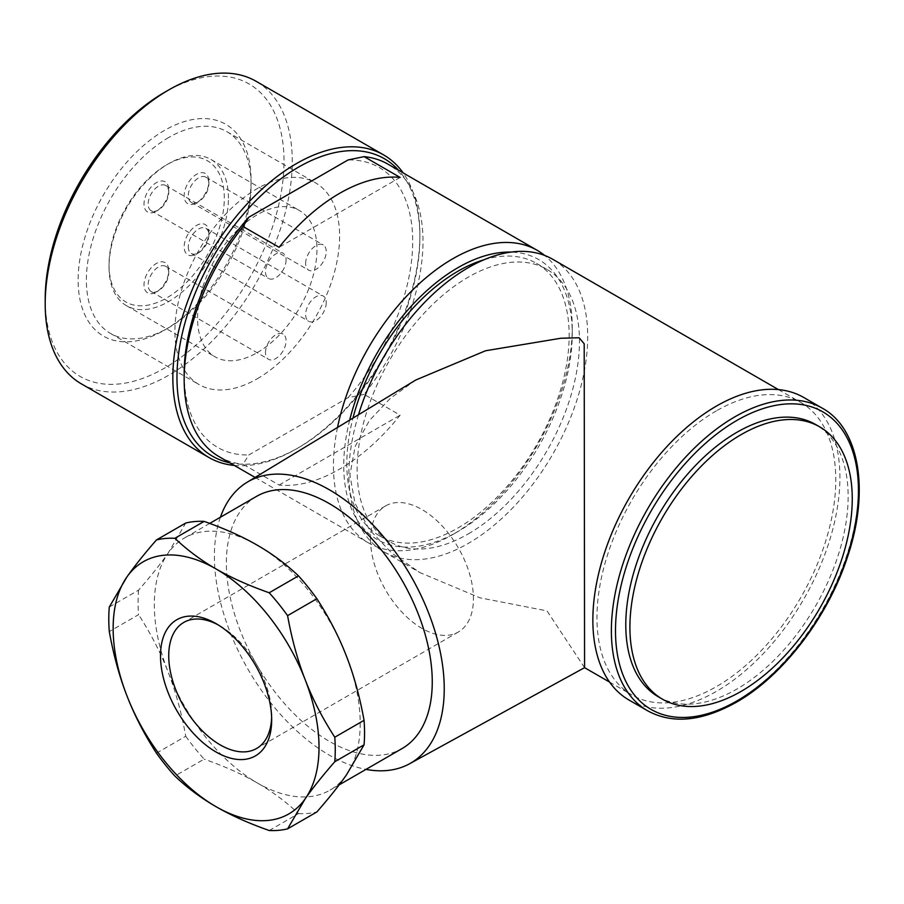<?xml version="1.0" encoding="UTF-8"?>
<svg xmlns="http://www.w3.org/2000/svg" width="904" height="904" viewBox="0 0 904 904"><rect width="100%" height="100%" fill="white"/><g stroke="black" fill="none" stroke-linecap="round" stroke-linejoin="round"><path stroke-width="0.68" stroke-dasharray="4.52 3.39" d="M349.678 420.089A161.59 93.293 120 0 0 457.989 531.518A161.59 93.293 120 0 0 458 531.518A161.59 93.293 120 0 0 572.255 333.61A161.59 93.293 120 0 0 511.065 252.092M337.52 427.456A168.878 97.496 120 0 0 368.414 542.863A168.878 97.496 120 0 0 452.847 534.49L458 531.518L452.847 534.49A168.878 97.496 120 0 0 572.255 327.666A168.878 97.496 120 0 0 544.649 255.425M658.349 696.803A157.228 90.773 120 0 0 736.963 689.017A157.228 90.773 120 0 0 839.68 550.468A157.228 90.773 120 0 0 815.577 424.484M629.026 700.046A174.698 100.864 120 0 0 716.375 691.402A174.698 100.864 120 0 0 830.505 537.451A174.698 100.864 120 0 0 803.724 397.466M358.481 414.755A168.878 97.496 120 0 0 383.85 551.779A168.878 97.496 120 0 0 468.283 543.406A168.878 97.496 120 0 0 578.616 394.596A168.878 97.496 120 0 0 552.728 259.278M716.375 410.868A168.878 97.496 120 0 0 606.053 559.689A168.878 97.496 120 0 0 631.941 695.006A168.878 97.496 120 0 0 716.375 686.644A168.878 97.496 120 0 0 826.697 537.823A168.878 97.496 120 0 0 800.808 402.506A168.878 97.496 120 0 0 716.375 410.868M584.572 667.66L547.01 610.889L480.001 597.838L419.897 572.582L391.884 553.135L369.589 529.857L354.978 503.279L349.927 475.075L355.125 446.474L369.295 420.699L390.212 398.449L415.795 380.008M484.115 259.719A157.228 90.773 -60 0 1 536.603 263.414A157.228 90.773 -60 0 1 560.706 389.409A157.228 90.773 -60 0 1 457.989 527.959A157.228 90.773 -60 0 1 379.386 535.744A157.228 90.773 -60 0 1 352.978 418.089M468.283 533.902A157.228 90.773 120 0 0 571 395.353A157.228 90.773 120 0 0 546.897 269.358A157.228 90.773 120 0 0 468.283 277.144A157.228 90.773 120 0 0 365.578 415.693A157.228 90.773 120 0 0 389.68 541.688A157.228 90.773 120 0 0 468.283 533.902M370.493 539.247A72.795 42.025 -120 0 0 402.269 612.505A72.795 42.025 -120 0 0 458.362 631.998A72.795 42.025 -120 0 0 473.436 598.685A72.795 42.025 -120 0 0 441.66 525.427A72.795 42.025 -120 0 0 385.567 505.924A72.795 42.025 -120 0 0 370.493 539.247M271.629 717.482A72.795 42.025 -120 0 0 271.675 715.166L271.675 719.923M109.294 607.047L138.583 590.142C150.81 576.108 160.652 563.78 168.11 553.158A145.578 84.049 -120 0 0 154.313 604.618A145.578 84.049 -120 0 0 168.11 672.022A145.578 84.049 -120 0 0 257.256 782.92A145.578 84.049 -120 0 0 330.05 790.13A145.578 84.049 -120 0 0 346.413 774.954A145.578 84.049 -120 0 0 360.199 723.494A145.578 84.049 -120 0 0 346.413 656.089A145.578 84.049 -120 0 0 257.256 545.191A145.578 84.049 -120 0 0 184.472 537.982A145.578 84.049 -120 0 0 168.11 553.158L185.749 523.032M256.533 496.375A145.578 84.049 -120 0 0 226.373 563.022A145.578 84.049 -120 0 0 289.924 709.527A145.578 84.049 -120 0 0 402.111 748.535M220.406 517.235A162.517 93.835 -120 0 0 214.395 556.107A162.517 93.835 -120 0 0 365.984 769.383M138.583 590.142A160.144 92.457 -120 0 0 138.075 602.109A160.144 92.457 -120 0 0 138.583 614.663L109.294 631.568M156.46 753.156L185.749 736.24C181.501 712.691 175.625 691.289 168.11 672.022C160.652 652.722 150.81 633.602 138.583 614.663M364.097 394.359L348.029 397.692L248.837 454.961L243.063 464.238L279.099 485.041A168.878 97.496 120 0 0 339.61 469.119A168.878 97.496 120 0 0 400.133 415.162L364.097 394.359A168.878 97.496 120 0 0 388.019 164.178M81.383 383.872A174.698 100.864 120 0 0 168.732 375.216A174.698 100.864 120 0 0 292.263 161.251A174.698 100.864 120 0 0 256.081 81.281M234.305 465.436A174.698 100.864 120 0 0 296.376 448.915L296.376 448.915A174.698 100.864 120 0 0 419.908 234.95A174.698 100.864 120 0 0 403.173 172.935M45.2 299.145A168.878 97.496 120 0 0 164.607 368.086A168.878 97.496 120 0 0 284.025 161.251A168.878 97.496 120 0 0 164.607 92.31M164.607 130.345A122.289 70.602 120 0 0 78.139 280.116A122.289 70.602 120 0 0 164.618 330.05A122.289 70.602 120 0 0 251.086 180.269A122.289 70.602 120 0 0 164.607 130.345M168.732 137.487A116.469 67.246 120 0 0 86.377 280.116A116.469 67.246 120 0 0 110.503 333.44A116.469 67.246 120 0 0 168.732 327.666L168.732 327.666A116.469 67.246 120 0 0 251.086 185.026A116.469 67.246 120 0 0 226.96 131.713A116.469 67.246 120 0 0 168.732 137.487M251.086 185.026L251.086 180.269M257.256 378.776A116.469 67.246 120 0 0 333.339 276.149A116.469 67.246 120 0 0 315.496 182.823A116.469 67.246 120 0 0 257.256 188.597A116.469 67.246 120 0 0 181.173 291.224A116.469 67.246 120 0 0 199.027 384.55A116.469 67.246 120 0 0 257.256 378.776M228.441 198.1A84.434 48.748 120 0 0 210.948 159.454A84.434 48.748 120 0 0 168.732 163.635L168.732 163.635A84.434 48.748 120 0 0 109.022 267.042A84.434 48.748 120 0 0 126.515 305.699A84.434 48.748 120 0 0 168.732 301.518A84.434 48.748 120 0 0 228.441 198.1M257.256 352.628A84.434 48.748 120 0 0 312.422 278.229A84.434 48.748 120 0 0 299.473 210.564A84.434 48.748 120 0 0 257.256 214.745A84.434 48.748 120 0 0 202.1 289.156A84.434 48.748 120 0 0 215.039 356.809A84.434 48.748 120 0 0 257.256 352.628M109.022 264.669A81.529 47.064 120 0 0 166.675 297.947A81.529 47.064 120 0 0 224.316 198.1A81.529 47.064 120 0 0 166.675 164.822L166.675 164.822A81.529 47.064 120 0 0 109.022 264.669L109.022 267.042M229.752 462.803A171.783 99.18 120 0 0 298.433 447.717A171.783 99.18 120 0 0 419.908 237.334A171.783 99.18 120 0 0 398.619 170.302M419.908 237.334L419.908 234.95M208.88 183.84A14.554 8.407 120 0 0 205.863 177.173A14.554 8.407 120 0 0 194.642 181.071A14.554 8.407 120 0 0 188.292 195.727A14.554 8.407 120 0 0 191.309 202.394A14.554 8.407 120 0 0 198.586 201.671A14.554 8.407 120 0 0 208.88 183.84L208.88 181.467A17.47 10.091 -60 0 1 196.518 202.858A17.47 10.091 -60 0 1 184.167 195.727A17.47 10.091 -60 0 1 196.518 174.325A17.47 10.091 -60 0 1 208.88 181.467M305.642 263.482A14.554 8.407 -60 0 1 311.993 248.826A14.554 8.407 -60 0 1 323.214 244.927A14.554 8.407 -60 0 1 326.231 251.594A14.554 8.407 -60 0 1 319.88 266.239A14.554 8.407 -60 0 1 308.659 270.149A14.554 8.407 -60 0 1 305.642 263.482M326.231 302.704A14.554 8.407 -60 0 1 319.88 317.361A14.554 8.407 -60 0 1 308.659 321.259A14.554 8.407 -60 0 1 305.642 314.592A14.554 8.407 -60 0 1 311.993 299.947A14.554 8.407 -60 0 1 323.214 296.037A14.554 8.407 -60 0 1 326.231 302.704M188.292 246.837A14.554 8.407 120 0 0 191.309 253.504A14.554 8.407 120 0 0 198.586 252.781A14.554 8.407 120 0 0 208.88 234.95A14.554 8.407 120 0 0 205.863 228.294A14.554 8.407 120 0 0 194.642 232.192A14.554 8.407 120 0 0 188.292 246.837M208.88 234.95L208.88 232.577A17.47 10.091 -60 0 1 196.518 253.967A17.47 10.091 -60 0 1 184.167 246.837A17.47 10.091 -60 0 1 196.518 225.446A17.47 10.091 -60 0 1 208.88 232.577M265.493 352.628A14.554 8.407 -60 0 1 271.844 337.983A14.554 8.407 -60 0 1 283.065 334.073A14.554 8.407 -60 0 1 286.082 340.74A14.554 8.407 -60 0 1 279.731 355.396A14.554 8.407 -60 0 1 268.511 359.295A14.554 8.407 -60 0 1 265.493 352.628M168.732 272.985A14.554 8.407 120 0 0 165.714 266.33A14.554 8.407 120 0 0 154.494 270.228A14.554 8.407 120 0 0 148.143 284.873A14.554 8.407 120 0 0 151.16 291.54A14.554 8.407 120 0 0 158.437 290.817A14.554 8.407 120 0 0 168.732 272.985L168.732 270.612A17.47 10.091 -60 0 1 156.381 292.003A17.47 10.091 -60 0 1 144.018 284.873A17.47 10.091 -60 0 1 156.381 263.482A17.47 10.091 -60 0 1 168.732 270.612M286.082 259.911A14.554 8.407 -60 0 1 279.731 274.567A14.554 8.407 -60 0 1 268.511 278.466A14.554 8.407 -60 0 1 265.493 271.799A14.554 8.407 -60 0 1 271.844 257.154A14.554 8.407 -60 0 1 283.065 253.244A14.554 8.407 -60 0 1 286.082 259.911M168.732 192.156A14.554 8.407 120 0 0 165.714 185.501A14.554 8.407 120 0 0 154.494 189.399A14.554 8.407 120 0 0 148.143 204.044A14.554 8.407 120 0 0 151.16 210.711A14.554 8.407 120 0 0 158.437 209.988A14.554 8.407 120 0 0 168.732 192.156L168.732 189.783A17.47 10.091 -60 0 1 156.381 211.174A17.47 10.091 -60 0 1 144.018 204.044A17.47 10.091 -60 0 1 156.381 182.653A17.47 10.091 -60 0 1 168.732 189.783M185.749 736.24A160.144 92.457 -120 0 0 204.146 759.123L174.856 776.027M269.2 830.505L298.489 813.589C285.992 801.769 272.251 791.542 257.256 782.92C242.317 774.265 224.621 766.332 204.146 759.123M298.489 813.589A160.144 92.457 -120 0 0 316.875 811.95M184.167 373.431A161.59 93.293 120 0 0 248.837 454.961M348.029 397.692A161.59 93.293 120 0 0 412.699 241.492A161.59 93.293 120 0 0 348.029 159.963M400.133 177.433L279.099 247.3M279.099 485.041L400.133 415.162M219.141 456.678A168.878 97.496 120 0 0 243.063 464.238M271.675 715.166A72.795 42.025 -120 0 0 220.203 626.02A72.795 42.025 -120 0 0 218.18 624.901M647.558 710.747A174.698 100.864 120 0 0 734.907 702.092A174.698 100.864 120 0 0 849.037 548.152A174.698 100.864 120 0 0 822.256 408.167M572.255 333.61L572.255 327.666M383.85 551.779L419.897 572.582M609.578 682.091L631.941 695.006M536.603 263.414L546.897 269.358M458.362 631.998L256.6 748.489M339.124 784.898L330.05 790.13M226.96 131.713L315.496 182.823M210.948 159.454L299.473 210.564M166.675 164.822L168.732 163.635M205.863 177.173L323.214 244.927M191.309 253.504L308.659 321.259M165.714 266.33L283.065 334.073M158.437 290.817L156.381 292.003M151.16 210.711L268.511 278.466M158.437 209.988L156.381 211.174M165.714 185.501L283.065 253.244M126.515 305.699L215.039 356.809M385.567 505.924L183.806 622.415M110.503 333.44L199.027 384.55M778.446 389.59L800.808 402.506M209.728 523.393L184.472 537.982M198.586 252.781L196.518 253.967M298.433 447.717L296.376 448.915M198.586 201.671L196.518 202.858M168.732 327.666L164.618 330.05M191.309 202.394L308.659 270.149M205.863 228.294L323.214 296.037M151.16 291.54L268.511 359.295M255.086 477.436L368.414 542.863M220.203 626.02L216.079 623.636M379.386 535.744L389.68 541.688"/><path stroke-width="1.36" d="M511.065 252.092A161.59 93.293 120 0 0 457.989 267.64A161.59 93.293 120 0 0 349.678 420.089M544.649 255.425A168.878 97.496 120 0 0 537.281 250.363A168.878 97.496 120 0 0 452.847 258.725A168.878 97.496 120 0 0 337.52 427.456M819.702 426.857L815.577 424.484A157.228 90.773 120 0 0 736.963 432.27A157.228 90.773 120 0 0 634.246 570.819A157.228 90.773 120 0 0 658.349 696.803L662.474 699.187A157.228 90.773 120 0 0 741.088 691.402A157.228 90.773 120 0 0 843.794 552.841A157.228 90.773 120 0 0 819.702 426.857A157.228 90.773 120 0 0 741.088 434.643A157.228 90.773 120 0 0 638.371 573.192A157.228 90.773 120 0 0 662.474 699.187M822.256 408.167L803.724 397.466A174.698 100.864 120 0 0 716.375 406.111A174.698 100.864 120 0 0 602.256 560.062A174.698 100.864 120 0 0 629.026 700.046L647.558 710.747C672.327 724.307 701.933 721.471 736.364 702.238C782.887 675.977 827.928 617.138 847.387 557.214C870.123 490.849 859.32 428.304 822.256 408.167A174.698 100.864 120 0 0 734.907 416.812A174.698 100.864 120 0 0 620.777 570.763A174.698 100.864 120 0 0 647.558 710.747M778.446 389.59L552.728 259.278A168.878 97.496 120 0 0 468.283 267.64A168.878 97.496 120 0 0 358.481 414.755M365.984 769.383A162.517 93.835 -120 0 0 409.568 763.767A162.517 93.835 -120 0 0 444.237 688.803A162.517 93.835 -120 0 0 372.64 524.557A162.517 93.835 -120 0 0 247.063 482.295L415.795 380.008L485.538 350.763L560.83 338.254L579.148 337.768L584.199 343.802L584.572 667.66L609.578 682.091M352.978 418.089A157.228 90.773 -60 0 1 457.989 271.2A157.228 90.773 -60 0 1 484.115 259.719M218.18 624.901A72.795 42.025 -120 0 0 183.806 622.415A72.795 42.025 -120 0 0 168.732 655.739A72.795 42.025 -120 0 0 200.507 728.986A72.795 42.025 -120 0 0 256.6 748.489A72.795 42.025 -120 0 0 271.629 717.482M160.494 655.739A78.614 45.392 -120 0 0 216.079 752.015A78.614 45.392 -120 0 0 271.675 719.923A78.614 45.392 -120 0 0 216.079 623.636A78.614 45.392 -120 0 0 160.494 655.739M364.052 744.839L346.413 774.954C338.955 785.587 329.112 797.916 316.875 811.95L287.585 828.855L305.236 798.729C312.682 788.107 322.536 775.779 334.762 761.744L364.052 744.839A160.144 92.457 -120 0 0 364.549 732.861A160.144 92.457 -120 0 0 364.052 720.318L334.762 737.223C322.536 718.284 312.682 699.165 305.236 679.864A145.578 84.049 -120 0 0 216.079 568.966A145.578 84.049 -120 0 0 126.933 576.921A145.578 84.049 -120 0 0 113.147 628.393A145.578 84.049 -120 0 0 126.933 695.797A145.578 84.049 -120 0 0 216.079 806.696A145.578 84.049 -120 0 0 305.236 798.729A145.578 84.049 -120 0 0 319.022 747.258A145.578 84.049 -120 0 0 305.236 679.864C297.721 660.598 291.845 639.184 287.585 615.647L316.875 598.731A160.144 92.457 -120 0 0 298.489 575.859L269.2 592.764C248.724 585.555 231.017 577.622 216.079 568.966C201.095 560.333 187.343 550.118 174.856 538.298L204.146 521.382C224.621 528.603 242.317 536.535 257.256 545.191C272.251 553.813 285.992 564.039 298.489 575.859M334.762 761.744A160.144 92.457 -120 0 0 335.26 749.778A160.144 92.457 -120 0 0 334.762 737.223M316.875 598.731C329.112 617.669 338.955 636.789 346.413 656.089C353.916 675.367 359.803 696.769 364.052 720.318M339.124 784.898L402.111 748.535A145.578 84.049 -120 0 0 432.259 681.887A145.578 84.049 -120 0 0 368.708 535.383A145.578 84.049 -120 0 0 256.533 496.375L209.728 523.393M204.146 521.382A160.144 92.457 -120 0 0 185.749 523.032L156.46 539.937C144.233 553.971 134.391 566.299 126.933 576.921L109.294 607.047A160.144 92.457 -120 0 0 108.785 619.025A160.144 92.457 -120 0 0 109.294 631.568C113.542 655.117 119.418 676.52 126.933 695.797C134.391 715.098 144.233 734.217 156.46 753.156A160.144 92.457 -120 0 0 174.856 776.027C187.343 787.847 201.095 798.074 216.079 806.696C231.017 815.351 248.724 823.284 269.2 830.505A160.144 92.457 -120 0 0 287.585 828.855M537.281 250.363L388.019 164.178A168.878 97.496 120 0 0 364.097 156.629L400.133 177.433A168.878 97.496 120 0 0 339.61 193.343A168.878 97.496 120 0 0 279.099 247.3L243.063 226.508L248.837 217.231A161.59 93.293 120 0 0 184.167 373.431L184.167 379.375A168.878 97.496 120 0 0 219.141 456.678L255.086 477.436M403.173 172.935A174.698 100.864 120 0 0 383.725 154.98L256.081 81.281A174.698 100.864 120 0 0 168.732 89.937L168.732 89.937A174.698 100.864 120 0 0 45.2 303.891A174.698 100.864 120 0 0 81.383 383.872L209.027 457.56A174.698 100.864 120 0 0 234.305 465.436M383.725 154.98A174.698 100.864 120 0 0 296.376 163.635A174.698 100.864 120 0 0 172.845 377.589A174.698 100.864 120 0 0 209.027 457.56M168.732 89.937L164.607 92.31A168.878 97.496 120 0 0 45.2 299.145L45.2 303.891M398.619 170.302A171.783 99.18 120 0 0 298.433 167.195A171.783 99.18 120 0 0 176.969 377.589A171.783 99.18 120 0 0 229.752 462.803M174.856 538.298A160.144 92.457 -120 0 0 156.46 539.937M248.837 217.231L348.029 159.963L364.097 156.629M287.585 615.647A160.144 92.457 -120 0 0 269.2 592.764M247.063 482.295A162.517 93.835 -120 0 0 220.406 517.235M243.063 226.508A168.878 97.496 120 0 0 184.167 379.375M736.963 700.905A171.783 99.18 120 0 0 858.438 490.51A171.783 99.18 120 0 0 736.963 420.383A171.783 99.18 120 0 0 615.5 630.777A171.783 99.18 120 0 0 736.963 700.905M409.568 763.767L584.572 667.66"/></g></svg>
